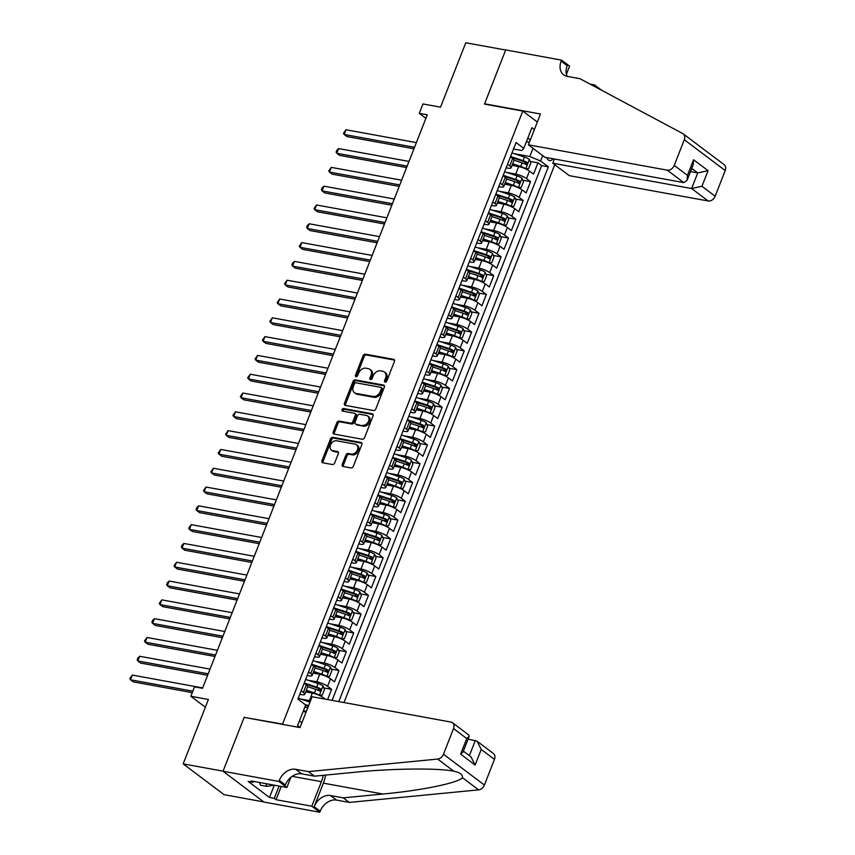 <?xml version="1.0" encoding="UTF-8"?>
<svg xmlns="http://www.w3.org/2000/svg" width="855" height="855" viewBox="0 0 855 855"><rect width="100%" height="100%" fill="white"/><g stroke="black" fill="none" stroke-linecap="round" stroke-linejoin="round"><path stroke-width="1.28" d="M385.145 382.142A1.432 1.069 -53 0 0 386.749 381.052L394.433 361.441A2.041 1.518 -53 0 0 393.589 359.314L365.384 354.173A2.041 1.518 -53 0 0 363.097 355.723L355.413 375.334A1.432 1.069 -53 0 0 357.604 375.74L358.598 373.197A6.519 4.863 -53 0 1 365.929 368.206L368.281 368.633A6.519 4.863 -53 0 1 369.884 369.328A6.519 4.863 -53 0 1 370.974 375.463L369.98 377.996A1.432 1.069 -53 0 0 372.182 378.402L373.175 375.858A6.519 4.863 -53 0 1 380.496 370.867L382.848 371.294A6.519 4.863 -53 0 1 384.461 371.989A6.519 4.863 -53 0 1 385.552 378.113L384.558 380.657A1.432 1.069 -53 0 0 385.145 382.142M342.267 464.361A2.041 1.518 -53 0 0 343.112 466.488L351.02 467.931A2.041 1.518 -53 0 0 353.307 466.37L361.847 444.589A2.041 1.518 -53 0 0 361.002 442.463L332.798 437.322A2.041 1.518 -53 0 0 330.511 438.882L321.972 460.653A2.041 1.518 -53 0 0 322.816 462.79L332.381 464.532A2.041 1.518 -53 0 0 334.668 462.972L338.324 453.652A2.041 1.518 -53 0 0 337.479 451.515L332.734 450.66A5.451 4.061 -53 0 1 331.387 450.072A5.451 4.061 -53 0 1 330.896 444.087A5.451 4.061 -53 0 1 336.603 440.785L355.178 444.173A5.451 4.061 -53 0 1 356.514 444.75A5.451 4.061 -53 0 1 357.016 450.735A5.451 4.061 -53 0 1 351.298 454.037L348.209 453.481A2.041 1.518 -53 0 0 345.922 455.042L342.267 464.361L343.368 465.195A2.041 1.518 -53 0 0 343.293 466.52M244.787 717.495L282.556 724.089L522.79 111.075L484.486 104.086L505.668 50.028L465.772 42.75L440.528 107.153L422.969 103.947L419.292 113.352L427.265 114.805L202.507 688.328L194.534 686.864L190.847 696.269L205.371 707.203M244.252 717.099L223.07 771.157L183.162 763.878L208.406 699.476L190.847 696.269M373.517 410.528A2.041 1.518 -53 0 0 375.805 408.968L384.344 387.187A2.041 1.518 -53 0 0 383.5 385.06L355.295 379.919A2.041 1.518 -53 0 0 353.008 381.48L344.469 403.25A2.041 1.518 -53 0 0 345.313 405.388L373.517 410.528M373.09 415.893L364.561 437.675A2.041 1.518 -53 0 1 362.264 439.235L334.07 434.084A2.041 1.518 -53 0 1 333.226 431.957L336.881 422.637A2.041 1.518 -53 0 1 339.168 421.077L350.603 423.161A2.041 1.518 -53 0 0 352.891 421.601L355.317 415.423A2.041 1.518 -53 0 0 354.472 413.286L342.566 411.116A1.432 1.069 -53 0 1 343.582 408.53L372.246 413.767A2.041 1.518 -53 0 1 373.09 415.893M263.778 801.926L224.085 794.68L183.162 763.878M327.604 699.561L331.601 689.344L323.853 687.922M305.994 684.663L308.687 685.154M307.928 680.195L316.756 681.809A8.304 1.934 21.4 0 1 327.572 686.298L330.511 678.785L334.551 681.82L338.975 670.534L331.216 669.123M313.358 665.863L316.051 666.355M315.303 661.396L324.13 662.999A8.304 1.934 21.4 0 1 334.936 667.499L337.885 659.975L341.925 663.01L346.339 651.734L338.591 650.313M320.732 647.064L323.425 647.556M322.666 642.586L331.494 644.2A8.304 1.934 21.4 0 1 342.31 648.689L345.249 641.175L349.289 644.21L353.714 632.924L345.954 631.514M328.096 628.254L330.789 628.746M330.041 623.787L338.869 625.39A8.304 1.934 21.4 0 1 349.674 629.889L352.623 622.365L356.663 625.411L361.077 614.125L353.329 612.714M335.47 609.455L338.163 609.946M337.404 604.977L346.232 606.59A8.304 1.934 21.4 0 1 357.048 611.09L359.987 603.566L364.027 606.601L368.452 595.326L360.692 593.904M342.834 590.645L345.527 591.136M344.779 586.177L353.607 587.791A8.304 1.934 21.4 0 1 364.412 592.28L367.361 584.756L371.401 587.802L375.815 576.516L368.067 575.105M350.208 571.845L352.901 572.337M352.142 567.367L360.97 568.981A8.304 1.934 21.4 0 1 371.786 573.481L374.725 565.957L378.765 568.992L383.19 557.717L375.43 556.295M357.572 553.046L360.265 553.538M359.517 548.568L368.345 550.182A8.304 1.934 21.4 0 1 379.15 554.671L382.1 547.157L386.139 550.192L390.553 538.907L382.805 537.496M364.946 534.236L367.639 534.728M366.88 529.769L375.708 531.372A8.304 1.934 21.4 0 1 386.524 535.871L389.463 528.347L393.503 531.393L397.928 520.107L390.169 518.696M372.31 515.437L375.003 515.928M374.255 510.959L383.083 512.573A8.304 1.934 21.4 0 1 393.888 517.072L396.838 509.548L400.877 512.583L405.291 501.297L397.543 499.886M379.684 496.627L382.377 497.118M381.619 492.159L390.446 493.763A8.304 1.934 21.4 0 1 401.262 498.262L404.201 490.738L408.241 493.784L412.666 482.498L404.907 481.087M387.048 477.827L389.741 478.319M388.993 473.349L397.821 474.963A8.304 1.934 21.4 0 1 408.626 479.463L411.576 471.939L415.616 474.974L420.029 463.699L412.281 462.277M394.422 459.017L397.115 459.509M396.357 454.55L405.185 456.164A8.304 1.934 21.4 0 1 416 460.653L418.939 453.129L422.979 456.175L427.404 444.889L419.645 443.478M401.786 440.218L404.479 440.71M403.731 435.751L412.559 437.354A8.304 1.934 21.4 0 1 423.364 441.853L426.314 434.329L430.354 437.365L434.768 426.089L427.019 424.668M409.16 421.419L411.854 421.91M411.095 416.941L419.923 418.555A8.304 1.934 21.4 0 1 430.738 423.043L433.677 415.53L437.717 418.565L442.142 407.279L434.383 405.869M416.524 402.609L419.217 403.1M418.469 398.141L427.297 399.745A8.304 1.934 21.4 0 1 438.102 404.244L441.052 396.72L445.092 399.766L449.506 388.48L441.757 387.069M423.898 383.81L426.592 384.301M425.833 379.331L434.661 380.945A8.304 1.934 21.4 0 1 445.476 385.445L448.426 377.921L452.455 380.956L456.88 369.681L449.121 368.259M431.262 365L433.955 365.491M433.207 360.532L442.035 362.146A8.304 1.934 21.4 0 1 452.84 366.635L455.79 359.111L459.83 362.157L464.244 350.871L456.495 349.46M438.636 346.2L441.33 346.692M440.582 341.722L449.399 343.336A8.304 1.934 21.4 0 1 460.214 347.835L463.164 340.311L467.193 343.347L471.618 332.071L463.859 330.65M446 327.39L448.693 327.882M447.945 322.923L456.773 324.537A8.304 1.934 21.4 0 1 467.578 329.025L470.528 321.512L474.568 324.547L478.982 313.261L471.233 311.851M453.374 308.591L456.068 309.083M455.32 304.124L464.137 305.727A8.304 1.934 21.4 0 1 474.953 310.226L477.902 302.702L481.931 305.737L486.356 294.462L478.597 293.041M460.738 289.792L463.431 290.283M462.683 285.313L471.511 286.927A8.304 1.934 21.4 0 1 482.316 291.416L485.266 283.903L489.306 286.938L493.72 275.652L485.971 274.241M468.113 270.982L470.806 271.473M470.058 266.514L478.875 268.117A8.304 1.934 21.4 0 1 489.691 272.617L492.64 265.093L496.67 268.139L501.094 256.853L493.335 255.442M475.476 252.182L478.18 252.674M477.421 247.704L486.249 249.318A8.304 1.934 21.4 0 1 497.054 253.817L500.004 246.293L504.044 249.329L508.469 238.053L500.709 236.632M482.851 233.372L485.544 233.864M484.796 228.905L493.613 230.519A8.304 1.934 21.4 0 1 504.429 235.007L507.378 227.483L511.408 230.529L515.832 219.243L508.073 217.833M490.214 214.573L492.918 215.065M492.159 210.095L500.987 211.709A8.304 1.934 21.4 0 1 511.792 216.208L514.742 208.684L518.782 211.719L523.207 200.444L515.447 199.023M497.589 195.763L500.282 196.255M499.534 191.296L508.351 192.909A8.304 1.934 21.4 0 1 519.167 197.398L522.116 189.885L526.146 192.92L530.57 181.634L526.53 178.599A8.304 1.934 -158.6 0 0 515.725 174.099L506.897 172.496M504.952 176.964L507.656 177.455M522.811 180.223L530.57 181.634M325.189 699.123L323.147 697.584A8.304 1.934 -158.6 0 0 312.342 693.084L305.695 691.877M310.483 700.844A8.304 1.934 21.4 0 0 309.392 700.608L300.565 698.995M330.511 678.785A8.304 1.934 -158.6 0 0 319.706 674.285L313.058 673.077M337.885 659.975A8.304 1.934 -158.6 0 0 327.08 655.486L320.433 654.267M345.249 641.175A8.304 1.934 -158.6 0 0 334.444 636.676L327.796 635.468M352.623 622.365A8.304 1.934 -158.6 0 0 341.818 617.876L335.171 616.658M359.987 603.566A8.304 1.934 -158.6 0 0 349.182 599.066L342.534 597.859M367.361 584.756A8.304 1.934 -158.6 0 0 356.556 580.267L349.909 579.049M374.725 565.957A8.304 1.934 -158.6 0 0 363.92 561.457L357.272 560.249M382.1 547.157A8.304 1.934 -158.6 0 0 371.294 542.658L364.647 541.45M389.463 528.347A8.304 1.934 -158.6 0 0 378.658 523.859L372.011 522.64M396.838 509.548A8.304 1.934 -158.6 0 0 386.033 505.049L379.385 503.841M404.201 490.738A8.304 1.934 -158.6 0 0 393.396 486.249L386.749 485.031M411.576 471.939A8.304 1.934 -158.6 0 0 400.771 467.439L394.123 466.232M418.939 453.129A8.304 1.934 -158.6 0 0 408.134 448.64L401.497 447.422M426.314 434.329A8.304 1.934 -158.6 0 0 415.509 429.83L408.861 428.622M433.677 415.53A8.304 1.934 -158.6 0 0 422.872 411.031L416.235 409.823M441.052 396.72A8.304 1.934 -158.6 0 0 430.247 392.231L423.599 391.013M448.426 377.921A8.304 1.934 -158.6 0 0 437.61 373.421L430.973 372.214M455.79 359.111A8.304 1.934 -158.6 0 0 444.985 354.622L438.337 353.404M463.164 340.311A8.304 1.934 -158.6 0 0 452.348 335.812L445.712 334.604M470.528 321.512A8.304 1.934 -158.6 0 0 459.723 317.013L453.075 315.794M477.902 302.702A8.304 1.934 -158.6 0 0 467.087 298.203L460.45 296.995M485.266 283.903A8.304 1.934 -158.6 0 0 474.461 279.403L467.813 278.196M492.64 265.093A8.304 1.934 -158.6 0 0 481.825 260.604L475.188 259.386M500.004 246.293A8.304 1.934 -158.6 0 0 489.199 241.794L482.551 240.586M507.378 227.483A8.304 1.934 -158.6 0 0 496.563 222.995L489.926 221.776M514.742 208.684A8.304 1.934 -158.6 0 0 503.937 204.185L497.289 202.977M522.116 189.885A8.304 1.934 -158.6 0 0 511.301 185.385L504.664 184.178M546.901 157.651A6.434 4.019 100.3 0 0 549.551 160.59A6.434 4.019 100.3 0 0 553.067 158.774M283.091 724.484L282.556 724.089M343.999 702.554L554.767 164.705M522.79 111.075L537.325 122.019M338.783 701.602L548.344 166.843L540.606 161.018L529.801 156.518L514.272 153.686M300.03 727.498L297.561 725.639L305.673 704.958L297.925 699.123L516.057 142.529L523.794 148.364L531.906 127.673L534.375 129.533M542.711 155.631L540.606 161.018M299.806 694.324L301.43 694.613A8.304 1.934 21.4 0 0 304.733 694.313L307.682 686.789A8.304 1.934 -158.6 0 0 306.336 684.93L304.134 683.273M307.18 675.514L308.794 675.813A8.304 1.934 21.4 0 0 312.107 675.514L315.057 667.99A8.304 1.934 -158.6 0 0 313.7 666.12L311.509 664.474M314.544 656.715L316.168 657.003A8.304 1.934 21.4 0 0 319.471 656.704L322.421 649.191A8.304 1.934 -158.6 0 0 321.074 647.321L318.872 645.664M321.918 637.905L323.532 638.204A8.304 1.934 21.4 0 0 326.845 637.905L329.795 630.381A8.304 1.934 -158.6 0 0 328.438 628.511L326.247 626.865M329.282 619.106L330.906 619.394A8.304 1.934 21.4 0 0 334.209 619.095L337.159 611.582A8.304 1.934 -158.6 0 0 335.812 609.711L333.61 608.055M336.656 600.295L338.27 600.595A8.304 1.934 21.4 0 0 341.583 600.295L344.533 592.772A8.304 1.934 -158.6 0 0 343.176 590.912L340.985 589.255M344.02 581.496L345.644 581.795A8.304 1.934 21.4 0 0 348.947 581.496L351.897 573.972A8.304 1.934 -158.6 0 0 350.55 572.102L348.359 570.456M351.394 562.697L353.008 562.985A8.304 1.934 21.4 0 0 356.321 562.686L359.271 555.162A8.304 1.934 -158.6 0 0 357.914 553.303L355.723 551.646M358.769 543.887L360.382 544.186A8.304 1.934 21.4 0 0 363.696 543.887L366.635 536.363A8.304 1.934 -158.6 0 0 365.288 534.493L363.097 532.847M366.132 525.088L367.746 525.376A8.304 1.934 21.4 0 0 371.059 525.077L374.009 517.564A8.304 1.934 -158.6 0 0 372.652 515.693L370.461 514.037M373.507 506.278L375.121 506.577A8.304 1.934 21.4 0 0 378.434 506.278L381.373 498.754A8.304 1.934 -158.6 0 0 380.026 496.894L377.835 495.237M380.87 487.478L382.484 487.778A8.304 1.934 21.4 0 0 385.797 487.478L388.747 479.954A8.304 1.934 -158.6 0 0 387.39 478.084L385.199 476.427M388.245 468.679L389.859 468.968A8.304 1.934 21.4 0 0 393.172 468.668L396.111 461.144A8.304 1.934 -158.6 0 0 394.764 459.285L392.573 457.628M395.609 449.869L397.222 450.168A8.304 1.934 21.4 0 0 400.535 449.869L403.485 442.345A8.304 1.934 -158.6 0 0 402.128 440.475L399.937 438.829M402.983 431.07L404.597 431.358A8.304 1.934 21.4 0 0 407.91 431.059L410.849 423.535A8.304 1.934 -158.6 0 0 409.502 421.675L407.311 420.019M410.347 412.26L411.96 412.559A8.304 1.934 21.4 0 0 415.274 412.26L418.223 404.736A8.304 1.934 -158.6 0 0 416.877 402.865L414.675 401.219M417.721 393.46L419.335 393.749A8.304 1.934 21.4 0 0 422.648 393.45L425.587 385.936A8.304 1.934 -158.6 0 0 424.24 384.066L422.049 382.409M425.085 374.65L426.698 374.95A8.304 1.934 21.4 0 0 430.012 374.65L432.961 367.126A8.304 1.934 -158.6 0 0 431.615 365.267L429.413 363.61M432.459 355.851L434.073 356.15A8.304 1.934 21.4 0 0 437.386 355.851L440.325 348.327A8.304 1.934 -158.6 0 0 438.978 346.457L436.787 344.811M439.823 337.052L441.437 337.34A8.304 1.934 21.4 0 0 444.75 337.041L447.699 329.517A8.304 1.934 -158.6 0 0 446.353 327.657L444.151 326.001M447.197 318.242L448.811 318.541A8.304 1.934 21.4 0 0 452.124 318.242L455.063 310.718A8.304 1.934 -158.6 0 0 453.716 308.847L451.526 307.202M454.561 299.442L456.175 299.731A8.304 1.934 21.4 0 0 459.488 299.432L462.437 291.918A8.304 1.934 -158.6 0 0 461.091 290.048L458.889 288.392M461.935 280.632L463.549 280.932A8.304 1.934 21.4 0 0 466.862 280.632L469.801 273.108A8.304 1.934 -158.6 0 0 468.455 271.238L466.264 269.592M469.299 261.833L470.913 262.122A8.304 1.934 21.4 0 0 474.226 261.822L477.176 254.309A8.304 1.934 -158.6 0 0 475.829 252.439L473.627 250.782M476.673 243.023L478.287 243.322A8.304 1.934 21.4 0 0 481.6 243.023L484.539 235.499A8.304 1.934 -158.6 0 0 483.193 233.639L481.002 231.983M484.037 224.224L485.651 224.523A8.304 1.934 21.4 0 0 488.964 224.224L491.914 216.7A8.304 1.934 -158.6 0 0 490.567 214.829L488.365 213.184M491.411 205.424L493.025 205.713A8.304 1.934 21.4 0 0 496.338 205.414L499.288 197.89A8.304 1.934 -158.6 0 0 497.931 196.03L495.74 194.374M498.775 186.614L500.389 186.914A8.304 1.934 21.4 0 0 503.702 186.614L506.652 179.09A8.304 1.934 -158.6 0 0 505.305 177.22L503.103 175.574M332.082 700.373L541.643 165.624L537.945 162.835L533.52 174.121L529.48 171.075A8.304 1.934 -158.6 0 0 518.675 166.586L512.027 165.368M506.149 167.815L507.763 168.104A8.304 1.934 -158.6 0 0 511.076 167.804A8.304 1.934 -158.6 0 0 509.719 165.945L507.528 164.288M511.076 167.804L514.026 160.291A8.304 1.934 -158.6 0 0 512.669 158.421L510.478 156.764M301.195 690.797L303.386 692.454A8.304 1.934 21.4 0 1 304.733 694.313M308.559 671.987L310.76 673.644A8.304 1.934 21.4 0 1 312.107 675.514M315.933 653.188L318.124 654.845A8.304 1.934 21.4 0 1 319.471 656.704M323.297 634.389L325.499 636.035A8.304 1.934 21.4 0 1 326.845 637.905M330.671 615.579L332.862 617.235A8.304 1.934 21.4 0 1 334.209 619.095M338.035 596.779L340.237 598.425A8.304 1.934 21.4 0 1 341.583 600.295M345.409 577.969L347.6 579.626A8.304 1.934 21.4 0 1 348.947 581.496M352.773 559.17L354.975 560.827A8.304 1.934 21.4 0 1 356.321 562.686M360.147 540.36L362.338 542.017A8.304 1.934 21.4 0 1 363.696 543.887M367.511 521.561L369.713 523.217A8.304 1.934 21.4 0 1 371.059 525.077M374.885 502.761L377.076 504.407A8.304 1.934 21.4 0 1 378.434 506.278M382.249 483.951L384.451 485.608A8.304 1.934 21.4 0 1 385.797 487.478M389.624 465.152L391.814 466.798A8.304 1.934 21.4 0 1 393.172 468.668M396.987 446.342L399.189 447.999A8.304 1.934 21.4 0 1 400.535 449.869M404.362 427.543L406.553 429.199A8.304 1.934 21.4 0 1 407.91 431.059M411.725 408.743L413.927 410.389A8.304 1.934 21.4 0 1 415.274 412.26M419.1 389.933L421.291 391.59A8.304 1.934 21.4 0 1 422.648 393.45M426.463 371.134L428.665 372.78A8.304 1.934 21.4 0 1 430.012 374.65M433.838 352.324L436.029 353.981A8.304 1.934 21.4 0 1 437.386 355.851M441.201 333.525L443.403 335.171A8.304 1.934 21.4 0 1 444.75 337.041M448.576 314.715L450.767 316.371A8.304 1.934 21.4 0 1 452.124 318.242M455.939 295.916L458.141 297.572A8.304 1.934 21.4 0 1 459.488 299.432M463.314 277.116L465.505 278.762A8.304 1.934 21.4 0 1 466.862 280.632M470.678 258.306L472.879 259.963A8.304 1.934 21.4 0 1 474.226 261.822M478.052 239.507L480.243 241.153A8.304 1.934 21.4 0 1 481.6 243.023M485.416 220.697L487.617 222.353A8.304 1.934 21.4 0 1 488.964 224.224M492.79 201.898L494.981 203.554A8.304 1.934 21.4 0 1 496.338 205.414M500.154 183.088L502.355 184.744A8.304 1.934 21.4 0 1 503.702 186.614M519.167 197.398L523.207 200.444M511.792 216.208L515.832 219.243M504.429 235.007L508.469 238.053M497.054 253.817L501.094 256.853M489.691 272.617L493.72 275.652M482.316 291.416L486.356 294.462M474.953 310.226L478.982 313.261M467.578 329.025L471.618 332.071M460.214 347.835L464.244 350.871M452.84 366.635L456.88 369.681M445.476 385.445L449.506 388.48M438.102 404.244L442.142 407.279M430.738 423.043L434.768 426.089M423.364 441.853L427.404 444.889M416 460.653L420.029 463.699M408.626 479.463L412.666 482.498M401.262 498.262L405.291 501.297M393.888 517.072L397.928 520.107M386.524 535.871L390.553 538.907M379.15 554.671L383.19 557.717M371.786 573.481L375.815 576.516M364.412 592.28L368.452 595.326M357.048 611.09L361.077 614.125M349.674 629.889L353.714 632.924M342.31 648.689L346.339 651.734M334.936 667.499L338.975 670.534M327.572 686.298L331.601 689.344M306.069 712.097L303.087 711.552M529.801 156.518L533.007 148.321M526.37 141.791L529.352 142.336M513.513 149.005L521.839 150.523L523.794 148.364M419.292 113.352L425.886 118.321M530.324 139.867L527.856 138.008M299.41 720.925L301.879 722.785M512.327 158.164L515.02 158.656M530.186 161.413L537.945 162.835M541.643 165.624L548.344 166.843M385.552 382.132A1.432 1.069 -53 0 1 385.658 381.49L386.652 378.947A6.519 4.863 -53 0 0 385.562 372.823L384.461 371.989M369.884 369.328L370.995 370.162A6.519 4.863 -53 0 1 372.085 376.296L371.091 378.829A1.432 1.069 -53 0 0 370.985 379.481M394.508 360.115L366.496 354.996A2.041 1.518 -53 0 0 364.209 356.556L356.514 376.168A1.432 1.069 -53 0 0 356.407 376.82M384.419 385.862L356.407 380.753A2.041 1.518 -53 0 0 354.109 382.313L345.58 404.084A2.041 1.518 -53 0 0 345.505 405.42M381.351 388.822A1.432 1.069 -53 0 0 380.764 387.326L356.011 382.816A1.432 1.069 -53 0 0 354.408 383.906L353.361 386.578A6.519 4.863 -53 0 0 354.451 392.712A6.519 4.863 -53 0 0 356.054 393.407L372.972 396.485A6.519 4.863 -53 0 0 380.304 391.494L381.351 388.822L382.463 389.656A1.432 1.069 -53 0 0 382.217 388.32L381.116 387.486M354.451 392.712L355.552 393.546A6.519 4.863 -53 0 0 357.166 394.241L356.054 393.407M382.463 389.656L381.405 392.327A6.519 4.863 -53 0 1 374.084 397.319L357.166 394.241M354.975 413.499L356.086 414.333A2.041 1.518 -53 0 1 356.428 416.246L354.002 422.434A2.041 1.518 -53 0 1 351.715 423.995L340.269 421.91A2.041 1.518 -53 0 0 337.982 423.471L334.326 432.79A2.041 1.518 -53 0 0 334.262 434.126M373.165 414.557L344.683 409.363A1.432 1.069 -53 0 0 342.983 411.191M362.477 425.33A5.451 4.061 -53 0 0 368.184 422.017A5.451 4.061 -53 0 0 367.682 416.032A5.451 4.061 -53 0 0 366.346 415.455L359.805 414.258A2.041 1.518 -53 0 0 357.508 415.819L355.092 422.007A2.041 1.518 -53 0 0 355.926 424.133L363.578 426.164A5.451 4.061 -53 0 0 369.296 422.851A5.451 4.061 -53 0 0 368.794 416.866L367.682 416.032M355.424 423.92L356.535 424.753A2.041 1.518 -53 0 0 357.037 424.967L355.926 424.133M363.578 426.164L357.037 424.967M356.514 444.75L357.625 445.583A5.451 4.061 -53 0 1 358.127 451.568A5.451 4.061 -53 0 1 352.41 454.871L349.31 454.315A2.041 1.518 -53 0 0 347.023 455.875L343.368 465.195M331.387 450.072L332.499 450.906A5.451 4.061 -53 0 0 333.845 451.483L332.734 450.66M338.388 452.316L333.845 451.483M361.922 443.264L333.91 438.155A2.041 1.518 -53 0 0 331.622 439.705L323.083 461.486A2.041 1.518 -53 0 0 323.008 462.822M525.323 168.745L528.614 168.585L530.827 162.952L529.341 159.404A5.504 1.282 -158.6 0 0 524.457 157.053L511.974 152.938M525.665 168.809A5.504 1.282 -158.6 0 0 520.77 166.447L512.658 163.775M519.936 166.853L512.423 164.374M416.374 142.603L346.019 129.768L344.18 134.47L346.938 136.554L413.959 148.781M514.047 160.195L522.17 162.878A5.504 1.282 21.4 0 1 526.039 164.566L526.915 162.311A5.504 1.282 -158.6 0 0 523.057 160.622L510.574 156.508M511.386 157.448L523.41 161.413A2.8 0.652 21.4 0 1 524.628 161.894L525.259 163.551M346.019 129.768L343.486 133.305L344.18 134.47L414.536 147.306M274.209 785.157L266.856 786.376L260.476 785.211L259.503 782.475M266.856 786.376L265.884 783.64M554.403 159.019L552.768 163.198L569.302 175.649L708.164 200.978L691.631 188.528L697.744 172.924L691.738 168.403M552.768 163.198L691.631 188.528L701.944 186.262L715.165 196.212L725.222 170.54L684.299 139.739A6.231 4.649 -53 0 0 683.263 133.882A6.231 4.649 -53 0 0 682.803 133.594L579.957 78.692L567.186 76.362A14.535 10.837 127 0 1 563.595 74.812A14.535 10.837 127 0 1 561.169 61.165L561.575 60.128L505.711 49.932L484.593 103.808L485.127 104.203M484.593 103.808L540.467 114.004L528.379 144.837L667.242 170.166A6.231 4.649 -53 0 0 674.242 165.4L684.299 139.739M590.078 84.1L594.482 84.901L601.535 90.213M561.575 60.128L569.59 66.166L566.416 74.267M528.379 144.837L544.913 157.288L683.776 182.617L667.242 170.166M593.979 86.173L594.482 84.901M707.619 152.222L724.185 164.694A6.231 4.649 127 0 1 725.222 170.54M715.165 196.212A6.231 4.649 127 0 1 708.164 200.978M698.984 145.778L707.545 152.222M567.175 76.362A14.535 10.837 127 0 1 567.228 65.717L561.169 61.165M690.487 171.599L697.744 172.924L708.058 170.658L701.944 186.262M674.242 165.4L687.452 175.35L687.046 180.373L683.776 182.617M687.452 175.35L693.576 159.746L693.17 164.769L687.046 180.373M312.096 696.729L450.959 722.069A6.231 4.649 -53 0 1 452.498 722.732A6.231 4.649 -53 0 1 453.535 728.578L443.478 754.249L484.4 785.05A6.231 4.649 127 0 1 478.608 789.87L349.321 802.418L336.549 800.088A14.535 10.837 -53 0 0 320.219 811.213L319.813 812.25L263.949 802.054L223.027 771.253L244.145 717.377L300.009 727.573L312.096 696.729M349.321 802.418L343.272 797.865L382.912 794.017C421.098 790.554 458.643 782.849 462.427 777.687C462.769 774.587 459.915 772.439 453.866 771.242C438.807 767.908 391.697 768.421 354.098 772.322L314.458 776.169L301.687 773.839A14.535 10.837 -53 0 0 285.356 784.965L279.296 780.412L278.89 781.438L223.027 771.253M314.458 776.169L308.399 771.616L295.627 769.286A14.535 10.837 -53 0 0 279.296 780.412M382.912 794.017L323.382 783.148L314.17 806.66A14.535 10.837 -53 0 1 330.5 795.535L343.272 797.865M494.457 759.39L481.237 749.44L477.09 741.242L493.421 753.533A6.231 4.649 127 0 1 494.457 759.39L484.4 785.05M308.399 771.616L437.685 759.058L453.791 771.231M281.231 786.44L276.047 799.692L274.273 798.356L279.093 786.055M253.294 781.342L252.93 782.293L248.142 781.417L269.485 797.48L274.273 798.356M252.93 782.293L251.156 780.957L286.917 787.476L278.89 781.438M319.813 812.25L311.797 806.212L321.416 781.673A23.363 14.588 100.3 0 0 323.254 775.314M276.047 799.692L311.797 806.212M468.091 739.105L477.09 741.242M323.382 783.148A27.05 16.886 100.3 0 0 325.637 775.09M290.903 777.291L286.917 787.476M437.685 759.058A6.231 4.649 -53 0 0 443.478 754.249M269.485 797.48L274.305 785.179M481.237 749.44L475.124 765.043L470.977 756.857L463.378 751.128M475.124 765.043L460.631 754.131L463.068 751.919L469.181 736.305L468.818 735.022L452.498 722.732M460.631 754.131L466.755 738.528L469.181 736.305M517.959 187.544L521.24 187.395L523.452 181.752L521.977 178.203A5.504 1.282 -158.6 0 0 517.083 175.852L504.61 171.737M518.29 187.608A5.504 1.282 -158.6 0 0 513.395 185.257L505.284 182.575M512.562 185.663L505.049 183.184M409.011 161.413L338.655 148.578L336.806 153.269L339.574 155.354L406.585 167.58M506.673 179.005L514.796 181.677A5.504 1.282 21.4 0 1 518.664 183.376L519.551 181.121A5.504 1.282 -158.6 0 0 515.683 179.422L503.21 175.307M504.023 176.258L516.035 180.223A2.8 0.652 21.4 0 1 517.254 180.704L517.884 182.35M338.655 148.578L336.849 150.234L336.111 152.115L336.806 153.269L407.162 166.105M510.585 206.354L513.876 206.194L516.089 200.551L514.603 197.013A5.504 1.282 -158.6 0 0 509.719 194.651L497.236 190.537M510.927 206.408A5.504 1.282 -158.6 0 0 506.032 204.056L497.92 201.385M505.198 204.463L497.685 201.983M401.636 180.213L331.28 167.377L329.442 172.079L332.2 174.164L399.221 186.39M499.309 197.804L507.432 200.487A5.504 1.282 21.4 0 1 511.301 202.175L512.177 199.92A5.504 1.282 -158.6 0 0 508.319 198.232L495.836 194.117M496.648 195.058L508.672 199.023A2.8 0.652 21.4 0 1 509.89 199.504L510.521 201.16M331.28 167.377L328.748 170.915L329.442 172.079L399.798 184.915M503.221 225.154L506.502 225.004L508.714 219.361L507.239 215.813A5.504 1.282 -158.6 0 0 502.345 213.461L489.872 209.347M503.552 225.218A5.504 1.282 -158.6 0 0 498.657 222.856L490.546 220.184M497.824 223.262L490.31 220.793M394.273 199.012L323.917 186.176L322.068 190.879L324.836 192.963L391.846 205.189M491.935 216.614L500.057 219.286A5.504 1.282 21.4 0 1 503.926 220.985L504.813 218.73A5.504 1.282 -158.6 0 0 500.945 217.031L488.472 212.916M489.274 213.868L501.297 217.833A2.8 0.652 21.4 0 1 502.516 218.303L503.146 219.959M323.917 186.176L322.111 187.833L321.373 189.714L322.068 190.879L392.424 203.714M495.847 243.953L499.138 243.803L501.34 238.16L499.865 234.623A5.504 1.282 -158.6 0 0 494.981 232.261L482.498 228.146M496.189 244.017A5.504 1.282 -158.6 0 0 491.294 241.666L483.182 238.994M490.46 242.072L482.947 239.592M386.898 217.822L316.542 204.986L314.704 209.689L317.462 211.773L384.483 223.989M484.571 235.414L492.694 238.096A5.504 1.282 21.4 0 1 496.563 239.785L497.439 237.53A5.504 1.282 -158.6 0 0 493.581 235.83L481.098 231.726M481.91 232.667L493.934 236.632A2.8 0.652 21.4 0 1 495.141 237.113L495.782 238.769M316.542 204.986L314.009 208.524L314.704 209.689L385.06 222.524M488.483 262.763L491.764 262.613L493.976 256.97L492.501 253.422A5.504 1.282 -158.6 0 0 487.607 251.071L475.134 246.956M488.814 262.827A5.504 1.282 -158.6 0 0 483.919 260.465L475.808 257.793M483.086 260.871L475.572 258.392M379.535 236.621L309.179 223.786L307.33 228.488L310.098 230.572L377.108 242.799M477.197 254.213L485.319 256.895A5.504 1.282 21.4 0 1 489.188 258.595L490.075 256.329A5.504 1.282 -158.6 0 0 486.206 254.64L473.734 250.526M474.536 251.477L486.559 255.431A2.8 0.652 21.4 0 1 487.778 255.912L488.408 257.569M309.179 223.786L307.373 225.442L306.635 227.323L307.33 228.488L377.686 241.324M481.109 281.562L484.4 281.413L486.602 275.77L485.127 272.221A5.504 1.282 -158.6 0 0 480.243 269.87L467.76 265.755M481.451 281.626A5.504 1.282 -158.6 0 0 476.556 279.275L468.444 276.593M475.722 279.681L468.198 277.202M372.16 255.431L301.804 242.596L299.966 247.298L302.723 249.371L369.745 261.598M469.833 273.023L477.956 275.695A5.504 1.282 21.4 0 1 481.825 277.394L482.701 275.139A5.504 1.282 -158.6 0 0 478.843 273.44L466.36 269.325M467.172 270.276L479.195 274.241A2.8 0.652 21.4 0 1 480.403 274.722L481.044 276.379M301.804 242.596L299.271 246.133L299.966 247.298L370.322 260.134M473.734 300.372L477.026 300.212L479.238 294.58L477.763 291.031A5.504 1.282 -158.6 0 0 472.868 288.669L460.396 284.555M474.076 300.436A5.504 1.282 -158.6 0 0 469.181 298.074L461.069 295.402M468.348 298.481L460.834 296.001M364.786 274.231L294.441 261.395L292.592 266.097L295.36 268.181L362.37 280.408M462.459 291.822L470.581 294.505A5.504 1.282 21.4 0 1 474.45 296.193L475.337 293.938A5.504 1.282 -158.6 0 0 471.468 292.25L458.996 288.135M459.798 289.076L471.821 293.041A2.8 0.652 21.4 0 1 473.039 293.522L473.67 295.178M294.441 261.395L292.634 263.051L291.897 264.932L292.592 266.097L362.948 278.933M466.37 319.172L469.662 319.022L471.864 313.379L470.389 309.831A5.504 1.282 -158.6 0 0 465.505 307.479L453.022 303.365M466.712 319.236A5.504 1.282 -158.6 0 0 461.818 316.884L453.706 314.202M460.984 317.28L453.46 314.811M357.422 293.041L287.066 280.205L285.228 284.897L287.985 286.981L355.007 299.207M455.095 310.632L463.218 313.304A5.504 1.282 21.4 0 1 467.087 315.003L467.963 312.748A5.504 1.282 -158.6 0 0 464.105 311.049L451.622 306.934M452.434 307.886L464.457 311.851A2.8 0.652 21.4 0 1 465.665 312.332L466.306 313.977M287.066 280.205L284.533 283.732L285.228 284.897L355.584 297.732M458.996 337.982L462.288 337.821L464.5 332.178L463.025 328.641A5.504 1.282 -158.6 0 0 458.13 326.279L445.658 322.164M459.338 338.035A5.504 1.282 -158.6 0 0 454.443 335.684L446.331 333.012M453.61 336.09L446.096 333.61M350.048 311.84L279.692 299.004L277.854 303.707L280.622 305.791L347.632 318.017M447.721 329.432L455.843 332.114A5.504 1.282 21.4 0 1 459.712 333.803L460.599 331.548A5.504 1.282 -158.6 0 0 456.73 329.859L444.258 325.744M445.06 326.685L457.083 330.65A2.8 0.652 21.4 0 1 458.301 331.131L458.932 332.787M279.692 299.004L277.159 302.542L277.854 303.707L348.209 316.542M451.632 356.781L454.924 356.631L457.126 350.988L455.651 347.44A5.504 1.282 -158.6 0 0 450.767 345.089L438.284 340.974M451.974 356.845A5.504 1.282 -158.6 0 0 447.08 354.483L438.968 351.811M446.246 354.889L438.722 352.41M342.684 330.639L272.328 317.804L270.49 322.506L273.247 324.59L340.269 336.817M440.357 348.231L448.48 350.913A5.504 1.282 21.4 0 1 452.348 352.613L453.225 350.358A5.504 1.282 -158.6 0 0 449.367 348.658L436.884 344.544M437.696 345.495L449.719 349.46A2.8 0.652 21.4 0 1 450.927 349.93L451.568 351.587M272.328 317.804L269.795 321.341L270.49 322.506L340.846 335.342M444.258 375.58L447.55 375.43L449.762 369.788L448.287 366.239A5.504 1.282 -158.6 0 0 443.392 363.888L430.92 359.773M444.6 375.644A5.504 1.282 -158.6 0 0 439.705 373.293L431.593 370.61M438.872 373.699L431.358 371.22M335.31 349.449L264.954 336.613L263.116 341.316L265.884 343.389L332.894 355.616M432.983 367.041L441.105 369.723A5.504 1.282 21.4 0 1 444.974 371.412L445.861 369.157A5.504 1.282 -158.6 0 0 441.992 367.458L429.52 363.343M430.322 364.294L442.345 368.259A2.8 0.652 21.4 0 1 443.563 368.74L444.194 370.397M264.954 336.613L262.421 340.151L263.116 341.316L333.471 354.152M436.894 394.39L440.186 394.241L442.388 388.598L440.913 385.049A5.504 1.282 -158.6 0 0 436.029 382.698L423.546 378.583M437.236 394.454A5.504 1.282 -158.6 0 0 432.341 392.092L424.23 389.42M431.508 392.498L423.984 390.019M327.946 368.249L257.59 355.413L255.752 360.115L258.509 362.199L325.531 374.426M425.619 385.84L433.742 388.523A5.504 1.282 21.4 0 1 437.61 390.222L438.487 387.956A5.504 1.282 -158.6 0 0 434.629 386.268L422.146 382.153M422.958 383.104L434.981 387.059A2.8 0.652 21.4 0 1 436.189 387.539L436.83 389.196M257.59 355.413L255.057 358.95L255.752 360.115L326.108 372.951M429.52 413.189L432.812 413.04L435.024 407.397L433.549 403.849A5.504 1.282 -158.6 0 0 428.654 401.497L416.182 397.383M429.862 413.254A5.504 1.282 -158.6 0 0 424.967 410.902L416.855 408.22M424.133 411.308L416.62 408.829M320.572 387.059L250.216 374.223L248.378 378.925L251.146 380.999L318.156 393.225M418.245 404.65L426.367 407.322A5.504 1.282 21.4 0 1 430.236 409.021L431.123 406.766A5.504 1.282 -158.6 0 0 427.254 405.067L414.782 400.952M415.583 401.903L427.607 405.869A2.8 0.652 21.4 0 1 428.825 406.349L429.456 408.006M250.216 374.223L247.683 377.76L248.378 378.925L318.733 391.75M422.156 431.999L425.448 431.839L427.65 426.207L426.175 422.659A5.504 1.282 -158.6 0 0 421.291 420.297L408.808 416.182M422.498 432.053A5.504 1.282 -158.6 0 0 417.603 429.702L409.492 427.03M416.759 430.108L409.246 427.628M313.208 405.858L242.852 393.022L241.014 397.725L243.771 399.809L310.793 412.035M410.881 423.449L419.003 426.132A5.504 1.282 21.4 0 1 422.872 427.821L423.749 425.566A5.504 1.282 -158.6 0 0 419.891 423.877L407.408 419.762M408.22 420.703L420.243 424.668A2.8 0.652 21.4 0 1 421.451 425.149L422.092 426.805M242.852 393.022L240.319 396.56L241.014 397.725L311.37 410.56M414.782 450.799L418.074 450.649L420.286 445.006L418.811 441.458A5.504 1.282 -158.6 0 0 413.916 439.107L401.444 434.992M415.124 450.863A5.504 1.282 -158.6 0 0 410.229 448.512L402.117 445.829M409.395 448.907L401.882 446.438M305.834 424.657L235.478 411.832L233.639 416.524L236.407 418.608L303.418 430.835M403.507 442.259L411.629 444.931A5.504 1.282 21.4 0 1 415.498 446.631L416.385 444.376A5.504 1.282 -158.6 0 0 412.516 442.676L400.044 438.562M400.845 439.513L412.869 443.478A2.8 0.652 21.4 0 1 414.087 443.948L414.718 445.605M235.478 411.832L232.945 415.359L233.639 416.524L303.995 429.36M407.418 469.609L410.71 469.448L412.912 463.805L411.437 460.268A5.504 1.282 -158.6 0 0 406.542 457.906L394.07 453.791M407.76 469.662A5.504 1.282 -158.6 0 0 402.865 467.311L394.754 464.639M402.021 467.717L394.508 465.238M298.47 443.467L228.114 430.631L226.276 435.334L229.033 437.418L296.054 449.634M396.143 461.059L404.265 463.741A5.504 1.282 21.4 0 1 408.134 465.43L409.011 463.175A5.504 1.282 -158.6 0 0 405.142 461.486L392.669 457.372M393.482 458.312L405.494 462.277A2.8 0.652 21.4 0 1 406.713 462.758L407.354 464.415M228.114 430.631L225.581 434.169L226.276 435.334L296.632 448.17M400.044 488.408L403.336 488.258L405.548 482.615L404.073 479.067A5.504 1.282 -158.6 0 0 399.178 476.716L386.706 472.601M400.386 488.472A5.504 1.282 -158.6 0 0 395.491 486.11L387.379 483.438M394.657 486.516L387.144 484.037M291.095 462.266L220.74 449.431L218.901 454.133L221.669 456.217L288.68 468.444M388.769 479.858L396.891 482.541A5.504 1.282 21.4 0 1 400.76 484.24L401.647 481.985A5.504 1.282 -158.6 0 0 397.778 480.286L385.306 476.171M386.107 477.122L398.131 481.087A2.8 0.652 21.4 0 1 399.349 481.557L399.98 483.214M220.74 449.431L218.207 452.968L218.901 454.133L289.257 466.969M392.68 507.207L395.972 507.058L398.174 501.415L396.699 497.867A5.504 1.282 -158.6 0 0 391.804 495.515L379.331 491.401M393.022 507.272A5.504 1.282 -158.6 0 0 388.127 504.92L380.005 502.238M387.283 505.326L379.77 502.847M283.732 481.076L213.376 468.241L211.538 472.943L214.295 475.017L281.316 487.243M381.405 498.668L389.527 501.351A5.504 1.282 21.4 0 1 393.396 503.039L394.273 500.784A5.504 1.282 -158.6 0 0 390.404 499.085L377.931 494.97M378.744 495.921L390.756 499.886A2.8 0.652 21.4 0 1 391.975 500.367L392.616 502.024M213.376 468.241L210.843 471.778L211.538 472.943L281.894 485.779M385.306 526.017L388.598 525.857L390.81 520.225L389.335 516.677A5.504 1.282 -158.6 0 0 384.44 514.325L371.968 510.211M385.648 526.082A5.504 1.282 -158.6 0 0 380.753 523.72L372.641 521.048M379.919 524.126L372.406 521.646M276.357 499.876L206.002 487.04L204.163 491.743L206.931 493.827L273.942 506.053M374.03 517.467L382.153 520.15A5.504 1.282 21.4 0 1 386.022 521.839L386.909 519.584A5.504 1.282 -158.6 0 0 383.04 517.895L370.568 513.78M371.369 514.731L383.393 518.686A2.8 0.652 21.4 0 1 384.611 519.167L385.242 520.823M206.002 487.04L203.469 490.578L204.163 491.743L274.519 504.578M377.942 544.817L381.223 544.667L383.435 539.024L381.961 535.476A5.504 1.282 -158.6 0 0 377.066 533.125L364.593 529.01M378.273 544.881A5.504 1.282 -158.6 0 0 373.389 542.53L365.267 539.847M372.545 542.936L365.032 540.456M268.994 518.686L198.638 505.85L196.789 510.553L199.557 512.626L266.578 524.852M366.667 536.277L374.789 538.949A5.504 1.282 21.4 0 1 378.647 540.649L379.535 538.394A5.504 1.282 -158.6 0 0 375.666 536.694L363.193 532.58M364.006 533.531L376.018 537.496A2.8 0.652 21.4 0 1 377.237 537.977L377.878 539.633M198.638 505.85L196.842 507.507L196.105 509.388L196.789 510.553L267.145 523.378M370.568 563.627L373.859 563.466L376.072 557.823L374.597 554.286A5.504 1.282 -158.6 0 0 369.702 551.924L357.23 547.809M370.91 563.68A5.504 1.282 -158.6 0 0 366.015 561.329L357.903 558.657M365.181 561.735L357.668 559.255M261.619 537.485L191.264 524.649L189.425 529.352L192.193 531.436L259.204 543.662M359.292 555.077L367.415 557.759A5.504 1.282 21.4 0 1 371.284 559.448L372.171 557.193A5.504 1.282 -158.6 0 0 368.302 555.504L355.83 551.389M356.631 552.33L368.655 556.295A2.8 0.652 21.4 0 1 369.873 556.776L370.504 558.433M191.264 524.649L188.731 528.187L189.425 529.352L259.781 542.188M363.204 582.426L366.485 582.276L368.697 576.633L367.223 573.085A5.504 1.282 -158.6 0 0 362.328 570.734L349.855 566.619M363.535 582.49A5.504 1.282 -158.6 0 0 358.651 580.139L350.529 577.456M357.807 580.534L350.293 578.066M254.256 556.284L183.9 543.449L182.051 548.151L184.819 550.235L251.83 562.462M351.929 573.887L360.051 576.559A5.504 1.282 21.4 0 1 363.909 578.258L364.796 576.003A5.504 1.282 -158.6 0 0 360.928 574.304L348.455 570.189M349.268 571.14L361.28 575.105A2.8 0.652 21.4 0 1 362.499 575.575L363.14 577.232M183.9 543.449L182.104 545.105L181.367 546.986L182.051 548.151L252.407 560.987M355.83 601.225L359.121 601.076L361.334 595.433L359.859 591.895A5.504 1.282 -158.6 0 0 354.964 589.533L342.492 585.418M356.172 601.289A5.504 1.282 -158.6 0 0 351.277 598.938L343.165 596.266M350.443 599.344L342.93 596.865M246.881 575.094L176.525 562.259L174.687 566.961L177.455 569.045L244.466 581.261M344.554 592.686L352.677 595.369A5.504 1.282 21.4 0 1 356.546 597.057L357.433 594.802A5.504 1.282 -158.6 0 0 353.564 593.114L341.092 588.999M341.893 589.939L353.917 593.904A2.8 0.652 21.4 0 1 355.135 594.385L355.766 596.042M176.525 562.259L173.993 565.796L174.687 566.961L245.043 579.797M348.466 620.035L351.747 619.886L353.959 614.243L352.484 610.694A5.504 1.282 -158.6 0 0 347.59 608.343L335.117 604.229M348.797 620.099A5.504 1.282 -158.6 0 0 343.913 617.738L335.791 615.066M343.069 618.144L335.555 615.664M239.518 593.894L169.162 581.058L167.313 585.761L170.081 587.845L237.092 600.071M337.191 611.485L345.313 614.168A5.504 1.282 21.4 0 1 349.171 615.867L350.058 613.601A5.504 1.282 -158.6 0 0 346.19 611.913L333.717 607.798M334.529 608.749L346.542 612.714A2.8 0.652 21.4 0 1 347.761 613.185L348.402 614.841M169.162 581.058L167.366 582.715L166.629 584.596L167.313 585.761L237.669 598.596M341.092 638.835L344.383 638.685L346.596 633.042L345.121 629.494A5.504 1.282 -158.6 0 0 340.226 627.143L327.754 623.028M341.434 638.899A5.504 1.282 -158.6 0 0 336.539 636.548L328.427 633.865M335.705 636.954L328.192 634.474M232.143 612.704L161.787 599.868L159.949 604.571L162.717 606.644L229.728 618.87M329.816 630.295L337.939 632.967A5.504 1.282 21.4 0 1 341.808 634.667L342.695 632.411A5.504 1.282 -158.6 0 0 338.826 630.712L326.354 626.597M327.155 627.549L339.179 631.514A2.8 0.652 21.4 0 1 340.397 631.995L341.027 633.651M161.787 599.868L159.254 603.406L159.949 604.571L230.305 617.406M333.728 657.645L337.009 657.484L339.221 651.852L337.746 648.304A5.504 1.282 -158.6 0 0 332.852 645.942L320.379 641.838M334.059 657.709A5.504 1.282 -158.6 0 0 329.175 655.347L321.053 652.675M328.331 655.753L320.817 653.273M224.78 631.503L154.424 618.667L152.575 623.37L155.343 625.454L222.353 637.68M322.453 649.095L330.575 651.777A5.504 1.282 21.4 0 1 334.433 653.466L335.32 651.211A5.504 1.282 -158.6 0 0 331.451 649.522L318.979 645.407M319.791 646.348L331.804 650.313A2.8 0.652 21.4 0 1 333.023 650.794L333.664 652.451M154.424 618.667L152.628 620.324L151.891 622.205L152.575 623.37L222.931 636.206M326.354 676.444L329.645 676.294L331.858 670.651L330.383 667.103A5.504 1.282 -158.6 0 0 325.488 664.752L313.016 660.637M326.696 676.508A5.504 1.282 -158.6 0 0 321.801 674.157L313.689 671.474M320.967 674.563L313.454 672.083M217.405 650.313L147.049 637.477L145.211 642.169L147.979 644.253L214.99 656.48M315.078 667.905L323.201 670.577A5.504 1.282 21.4 0 1 327.07 672.276L327.957 670.021A5.504 1.282 -158.6 0 0 324.088 668.321L311.615 664.207M312.417 665.158L324.44 669.123A2.8 0.652 21.4 0 1 325.659 669.604L326.289 671.25M147.049 637.477L144.516 641.015L145.211 642.169L215.567 655.005M318.99 695.254L322.271 695.094L324.483 689.451L323.008 685.913A5.504 1.282 -158.6 0 0 318.113 683.551L305.641 679.436M319.321 695.307A5.504 1.282 -158.6 0 0 314.437 692.956L306.314 690.284M313.593 693.362L306.079 690.883M210.041 669.112L139.686 656.277L137.837 660.979L140.605 663.063L207.615 675.29M307.715 686.704L315.837 689.387A5.504 1.282 21.4 0 1 319.695 691.075L320.582 688.82A5.504 1.282 -158.6 0 0 316.713 687.131L304.241 683.017M305.053 683.957L317.066 687.922A2.8 0.652 21.4 0 1 318.284 688.403L318.926 690.06M139.686 656.277L137.89 657.933L137.153 659.814L137.837 660.979L208.193 673.815M309.98 702.105L298.277 698.246M306.304 711.51L303.472 710.569M305.93 712.065L303.226 711.178M202.667 687.912L132.311 675.076L130.473 679.778L133.241 681.863L192.268 692.636M308.58 705.685L305.107 704.531M305.513 705.343L308.345 706.283M304.872 707L307.704 707.94M132.311 675.076L129.778 678.614L130.473 679.778L192.845 691.161M309.392 700.608L312.342 693.084M316.756 681.809L319.706 674.285M324.13 662.999L327.08 655.486M331.494 644.2L334.444 636.676M338.869 625.39L341.818 617.876M346.232 606.59L349.182 599.066M353.607 587.791L356.556 580.267M360.97 568.981L363.92 561.457M368.345 550.182L371.294 542.658M375.708 531.372L378.658 523.859M383.083 512.573L386.033 505.049M390.446 493.763L393.396 486.249M397.821 474.963L400.771 467.439M405.185 456.164L408.134 448.64M412.559 437.354L415.509 429.83M419.923 418.555L422.872 411.031M427.297 399.745L430.247 392.231M434.661 380.945L437.61 373.421M442.035 362.146L444.985 354.622M449.399 343.336L452.348 335.812M456.773 324.537L459.723 317.013M464.137 305.727L467.087 298.203M471.511 286.927L474.461 279.403M478.875 268.117L481.825 260.604M486.249 249.318L489.199 241.794M493.613 230.519L496.563 222.995M500.987 211.709L503.937 204.185M508.351 192.909L511.301 185.385M515.725 174.099L518.675 166.586M509.719 165.945L512.669 158.421M303.386 692.454L306.336 684.93M310.76 673.644L313.7 666.12M318.124 654.845L321.074 647.321M325.499 636.035L328.438 628.511M332.862 617.235L335.812 609.711M340.237 598.425L343.176 590.912M347.6 579.626L350.55 572.102M354.975 560.827L357.914 553.303M362.338 542.017L365.288 534.493M369.713 523.217L372.652 515.693M377.076 504.407L380.026 496.894M384.451 485.608L387.39 478.084M391.814 466.798L394.764 459.285M399.189 447.999L402.128 440.475M406.553 429.199L409.502 421.675M413.927 410.389L416.877 402.865M421.291 391.59L424.24 384.066M428.665 372.78L431.615 365.267M436.029 353.981L438.978 346.457M443.403 335.171L446.353 327.657M450.767 316.371L453.716 308.847M458.141 297.572L461.091 290.048M465.505 278.762L468.455 271.238M472.879 259.963L475.829 252.439M480.243 241.153L483.193 233.639M487.617 222.353L490.567 214.829M494.981 203.554L497.931 196.03M502.355 184.744L505.305 177.22M526.53 178.599L529.48 171.075M322.72 698.674L323.147 697.584M386.652 378.947L385.552 378.113M371.091 378.829L369.98 377.996M372.085 376.296L370.974 375.463M356.514 376.168L355.413 375.334M364.209 356.556L363.097 355.723M366.496 354.996L365.384 354.173M394.444 359.955L393.589 359.314M385.658 381.49L384.558 380.657M345.58 404.084L344.469 403.25M354.109 382.313L353.008 381.48M356.407 380.753L355.295 379.919M384.344 385.701L383.5 385.06M374.084 397.319L372.972 396.485M381.405 392.327L380.304 391.494M334.326 432.79L333.226 431.957M337.982 423.471L336.881 422.637M340.269 421.91L339.168 421.077M351.715 423.995L350.603 423.161M354.002 422.434L352.891 421.601M356.428 416.246L355.317 415.423M344.683 409.363L343.582 408.53M373.101 414.397L372.246 413.767M347.023 455.875L345.922 455.042M349.31 454.315L348.209 453.481M352.41 454.871L351.298 454.037M338.324 452.156L337.479 451.515M323.083 461.486L321.972 460.653M331.622 439.705L330.511 438.882M333.91 438.155L332.798 437.322M361.857 443.104L361.002 442.463M525.74 168.798L529.384 159.49M523.057 160.622L524.457 157.053M520.77 166.447L522.17 162.878M524.628 161.894L526.915 162.311M693.576 159.746L708.058 170.658M301.687 773.839L295.627 769.286M330.5 795.535L336.549 800.088M466.755 738.528L453.535 728.578M478.608 789.87L462.427 777.687M314.17 806.66L320.219 811.213M292.154 776.34L321.416 781.673M469.374 755.649L475.348 740.419M518.365 187.598L522.01 178.3M515.683 179.422L517.083 175.852M513.395 185.257L514.796 181.677M517.254 180.704L519.551 181.121M511.001 206.408L514.646 197.099M508.319 198.232L509.719 194.651M506.032 204.056L507.432 200.487M509.89 199.504L512.177 199.92M503.627 225.207L507.272 215.898M500.945 217.031L502.345 213.461M498.657 222.856L500.057 219.286M502.516 218.303L504.813 218.73M496.263 244.017L499.908 234.708M493.581 235.83L494.981 232.261M491.294 241.666L492.694 238.096M495.141 237.113L497.439 237.53M488.889 262.816L492.533 253.508M486.206 254.64L487.607 251.071M483.919 260.465L485.319 256.895M487.778 255.912L490.075 256.329M481.525 281.626L485.17 272.318M478.843 273.44L480.243 269.87M476.556 279.275L477.956 275.695M480.403 274.722L482.701 275.139M474.151 300.426L477.795 291.117M471.468 292.25L472.868 288.669M469.181 298.074L470.581 294.505M473.039 293.522L475.337 293.938M466.787 319.225L470.432 309.927M464.105 311.049L465.505 307.479M461.818 316.884L463.218 313.304M465.665 312.332L467.963 312.748M459.413 338.035L463.057 328.726M456.73 329.859L458.13 326.279M454.443 335.684L455.843 332.114M458.301 331.131L460.599 331.548M452.049 356.834L455.694 347.525M449.367 348.658L450.767 345.089M447.08 354.483L448.48 350.913M450.927 349.93L453.225 350.358M444.675 375.644L448.319 366.335M441.992 367.458L443.392 363.888M439.705 373.293L441.105 369.723M443.563 368.74L445.861 369.157M437.311 394.444L440.956 385.135M434.629 386.268L436.029 382.698M432.341 392.092L433.742 388.523M436.189 387.539L438.487 387.956M429.937 413.254L433.581 403.945M427.254 405.067L428.654 401.497M424.967 410.902L426.367 407.322M428.825 406.349L431.123 406.766M422.573 432.053L426.218 422.744M419.891 423.877L421.291 420.297M417.603 429.702L419.003 426.132M421.451 425.149L423.749 425.566M415.199 450.852L418.843 441.543M412.516 442.676L413.916 439.107M410.229 448.512L411.629 444.931M414.087 443.948L416.385 444.376M407.824 469.662L411.479 460.353M405.142 461.486L406.542 457.906M402.865 467.311L404.265 463.741M406.713 462.758L409.011 463.175M400.461 488.462L404.105 479.153M397.778 480.286L399.178 476.716M395.491 486.11L396.891 482.541M399.349 481.557L401.647 481.985M393.086 507.272L396.741 497.963M390.404 499.085L391.804 495.515M388.127 504.92L389.527 501.351M391.975 500.367L394.273 500.784M385.723 526.071L389.367 516.762M383.04 517.895L384.44 514.325M380.753 523.72L382.153 520.15M384.611 519.167L386.909 519.584M378.348 544.881L382.003 535.572M375.666 536.694L377.066 533.125M373.389 542.53L374.789 538.949M377.237 537.977L379.535 538.394M370.985 563.68L374.629 554.371M368.302 555.504L369.702 551.924M366.015 561.329L367.415 557.759M369.873 556.776L372.171 557.193M363.61 582.479L367.265 573.171M360.928 574.304L362.328 570.734M358.651 580.139L360.051 576.559M362.499 575.575L364.796 576.003M356.246 601.289L359.891 591.981M353.564 593.114L354.964 589.533M351.277 598.938L352.677 595.369M355.135 594.385L357.433 594.802M348.872 620.089L352.527 610.78M346.19 611.913L347.59 608.343M343.913 617.738L345.313 614.168M347.761 613.185L350.058 613.601M341.508 638.899L345.153 629.59M338.826 630.712L340.226 627.143M336.539 636.548L337.939 632.967M340.397 631.995L342.695 632.411M334.134 657.698L337.789 648.389M331.451 649.522L332.852 645.942M329.175 655.347L330.575 651.777M333.023 650.794L335.32 651.211M326.77 676.497L330.415 667.199M324.088 668.321L325.488 664.752M321.801 674.157L323.201 670.577M325.659 669.604L327.957 670.021M319.396 695.307L323.051 685.999M316.713 687.131L318.113 683.551M314.437 692.956L315.837 689.387M318.284 688.403L320.582 688.82M683.263 133.882L699.817 146.355"/></g></svg>
